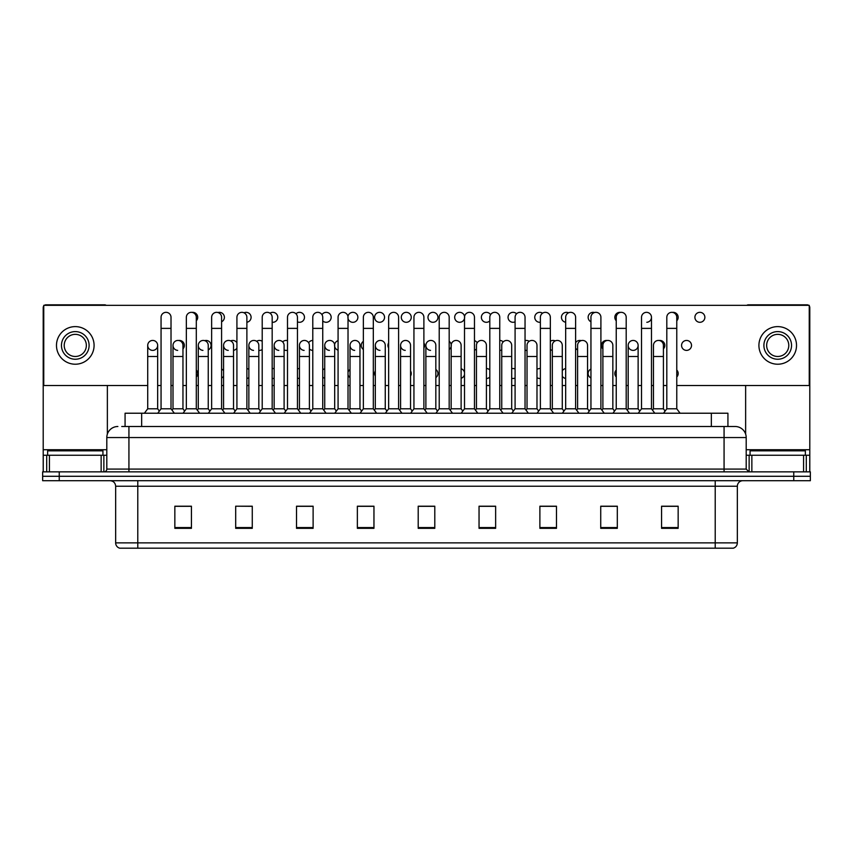 <?xml version="1.0" encoding="UTF-8"?>
<svg xmlns="http://www.w3.org/2000/svg" width="853" height="853" viewBox="0 0 853 853"><rect width="100%" height="100%" fill="white"/><g stroke="black" fill="none" stroke-linecap="round" stroke-linejoin="round"><path stroke-width="1.28" d="M125.071 426.5L125.071 413.225L727.929 413.225L727.929 426.5M737.344 542.871C737.184 545.525 735.862 547.295 733.356 548.18L715.219 548.18L715.219 542.871L737.344 542.871L737.344 486.231A5.534 5.534 0 0 1 742.867 480.708M715.219 548.18L119.644 548.18A5.534 5.534 0 0 1 115.656 542.871L115.656 486.231C115.336 482.873 113.492 481.028 110.133 480.708M59.241 471.858L810.35 471.858L810.35 476.283L42.65 476.283L42.65 480.708L59.241 480.708L59.241 476.283L42.65 476.283L42.65 471.858L59.241 471.858L59.241 476.283L810.35 476.283L810.35 480.708L59.241 480.708M678.156 528.327L678.156 506.202L661.565 506.202L661.565 528.327L678.156 528.327M617.316 528.327L617.316 506.202L600.725 506.202L600.725 528.327L617.316 528.327M556.476 528.327L556.476 506.202L539.885 506.202L539.885 528.327L556.476 528.327M495.636 528.327L495.636 506.202L479.045 506.202L479.045 528.327L495.636 528.327M191.435 528.327L191.435 506.202L174.844 506.202L174.844 528.327L191.435 528.327M252.275 528.327L252.275 506.202L235.684 506.202L235.684 528.327L252.275 528.327M313.115 528.327L313.115 506.202L296.524 506.202L296.524 528.327L313.115 528.327M373.955 528.327L373.955 506.202L357.364 506.202L357.364 528.327L373.955 528.327M434.795 528.327L434.795 506.202L418.205 506.202L418.205 528.327L434.795 528.327M551.763 506.309L550.878 506.309M615.685 506.309L613.403 506.309M602.335 506.309L601.461 506.309M661.565 506.309L677.325 506.309M666.257 506.309L663.975 506.309M357.364 506.309L373.87 506.309M362.802 506.309L360.52 506.309M312.23 506.309L309.948 506.309M298.891 506.309L298.006 506.309M248.308 506.309L247.434 506.202M236.366 506.202L252.275 506.309M185.794 506.309L183.512 506.309M489.249 506.309L486.956 506.309M425.327 506.309L424.442 506.309M434.795 506.309L418.205 506.309M313.115 506.309L296.524 506.309M191.435 506.309L174.844 506.309M495.636 506.309L479.045 506.309M556.476 506.309L539.885 506.309M617.316 506.309L600.725 506.309M122 426.5L735.126 426.5A11.057 11.057 0 0 1 746.194 437.557L746.194 469.086L748.955 471.858M121.744 426.5L128.931 426.5L128.931 437.557L106.806 437.557L106.806 469.086A2.762 2.762 0 0 1 104.045 471.858M117.874 426.5A11.057 11.057 0 0 0 106.806 437.557M734.955 426.5L731.256 426.5M161.057 328.384L171.016 328.384L171.016 408.8L161.057 408.8L161.057 317.316A4.979 4.979 0 0 1 166.346 312.347A4.979 4.979 0 0 1 171.016 317.316A4.979 4.979 0 0 0 166.346 312.347M157.666 408.8L157.666 356.479L147.718 356.479L147.718 408.8L157.666 408.8L159.362 411.061L161.057 408.8L157.741 413.225M172.999 408.8L172.999 356.479L182.958 356.479L182.958 408.8L172.999 408.8L172.007 410.122L171.016 408.8L174.332 413.225M152.687 340.443A4.979 4.979 0 0 0 147.718 345.262A4.979 4.979 0 0 0 152.378 350.38A4.979 4.979 0 0 1 147.718 345.412A4.979 4.979 0 0 1 153.007 340.443A4.979 4.979 0 0 1 157.666 345.412L157.666 356.479M147.718 408.8L144.392 413.225M186.349 328.384L196.307 328.384L196.307 408.8L186.349 408.8L186.349 317.316A4.979 4.979 0 0 1 191.637 312.347A4.979 4.979 0 0 1 196.307 317.316A4.979 4.979 0 0 0 191.637 312.347M182.958 408.8L184.653 411.061L186.349 408.8L183.032 413.225M198.291 408.8L198.291 356.479L208.249 356.479L208.249 408.8L198.291 408.8L197.299 410.122L196.307 408.8L199.623 413.225M211.64 328.384L221.588 328.384L221.588 408.8L211.64 408.8L211.64 317.316A4.979 4.979 0 0 1 216.929 312.347A4.979 4.979 0 0 1 221.588 317.316A4.979 4.979 0 0 0 216.929 312.347M211.64 373.518L211.64 408.8L208.313 413.225M221.588 373.518L221.588 408.8L224.904 413.225M236.921 328.384L246.88 328.384L246.88 408.8L236.921 408.8L236.921 317.316A4.979 4.979 0 0 1 242.209 312.347A4.979 4.979 0 0 1 246.88 317.316A4.979 4.979 0 0 0 242.209 312.347M233.53 408.8L233.53 356.479L223.571 356.479L223.571 408.8L233.53 408.8L235.225 411.061L236.921 408.8L233.605 413.225M246.88 373.518L246.88 408.8L250.196 413.225M262.212 328.384L272.171 328.384L272.171 408.8L262.212 408.8L262.212 317.316A4.979 4.979 0 0 1 267.501 312.347A4.979 4.979 0 0 1 272.171 317.316A4.979 4.979 0 0 0 267.501 312.347M262.212 408.8L258.896 413.225M272.171 408.8L275.487 413.225M177.669 350.38A4.979 4.979 0 0 1 172.999 345.412A4.979 4.979 0 0 1 178.288 340.443A4.979 4.979 0 0 1 182.958 345.412L182.958 356.479M202.95 350.38A4.979 4.979 0 0 1 198.291 345.412A4.979 4.979 0 0 1 203.579 340.443A4.979 4.979 0 0 1 208.249 345.412L208.249 356.479M208.249 408.8L209.945 411.061L211.64 408.8M228.241 350.38A4.979 4.979 0 0 1 223.571 345.412A4.979 4.979 0 0 1 228.871 340.443A4.979 4.979 0 0 1 233.53 345.412L233.53 356.479M223.571 408.8L222.58 410.122L221.588 408.8M246.88 408.8L247.871 410.122L248.863 408.8L248.863 345.412A4.979 4.979 0 0 1 254.151 340.443A4.979 4.979 0 0 1 258.822 345.412L258.822 356.479L248.863 356.479M102.936 455.257L102.936 450.832L47.629 450.832L47.629 455.257M805.371 455.257L805.371 450.832L750.064 450.832L750.064 455.257M101.144 471.858L101.144 455.257L49.421 455.257L49.421 471.858M106.177 305.321A2.762 2.762 0 0 0 104.599 304.82L45.966 304.82A2.762 2.762 0 0 0 44.388 305.321M43.759 305.928A2.762 2.762 0 0 0 43.204 307.581L43.204 455.257L49.421 455.257M107.361 385.513L107.361 434.113M101.144 455.257L106.806 455.257M43.204 471.858L43.204 455.257M803.579 471.858L803.579 455.257L751.856 455.257L751.856 471.858M808.612 305.321A2.762 2.762 0 0 0 807.034 304.82L748.401 304.82A2.762 2.762 0 0 0 746.823 305.321M745.639 385.513L745.639 434.113M809.241 305.928A2.762 2.762 0 0 1 809.796 307.581L809.796 471.858M746.194 455.257L751.856 455.257M803.579 455.257L809.796 455.257M616.239 370.042A4.979 4.979 0 0 0 616.239 376.983M590.948 369.029A4.979 4.979 0 0 0 590.948 377.996M565.667 368.592A4.979 4.979 0 0 0 562.276 370.767M562.276 376.258A4.979 4.979 0 0 0 565.667 378.433M540.375 368.581A4.979 4.979 0 0 0 536.985 369.36M536.985 377.666A4.979 4.979 0 0 0 540.375 378.455M515.084 368.976A4.979 4.979 0 0 0 511.693 368.72M511.693 378.305A4.979 4.979 0 0 0 515.084 378.05M375.299 370.959A4.979 4.979 0 0 0 375.299 376.066M350.018 369.445A4.979 4.979 0 0 0 348.024 372.42M348.024 374.606A4.979 4.979 0 0 0 350.018 377.58M324.726 368.752A4.979 4.979 0 0 0 322.743 369.925M322.743 377.101A4.979 4.979 0 0 0 324.726 378.274M299.435 368.539A4.979 4.979 0 0 0 297.452 368.976M297.452 378.05A4.979 4.979 0 0 0 299.435 378.487M686.537 340.443A4.979 4.979 0 0 0 681.568 345.412A4.979 4.979 0 0 0 686.537 350.391A4.979 4.979 0 0 0 691.516 345.412A4.979 4.979 0 0 0 686.537 340.443M663.421 348.877A4.979 4.979 0 0 0 659.145 340.486M633.161 340.443A4.979 4.979 0 0 0 628.181 345.262A4.979 4.979 0 0 0 632.841 350.38M607.165 340.486A4.979 4.979 0 0 0 602.89 348.877M581.181 340.646A4.979 4.979 0 0 0 575.615 342.671M575.615 348.163A4.979 4.979 0 0 0 577.598 349.901M555.186 340.901A4.979 4.979 0 0 0 550.334 341.264M550.334 349.57A4.979 4.979 0 0 0 552.317 350.338M529.201 341.307A4.979 4.979 0 0 0 525.043 340.624M525.043 350.21A4.979 4.979 0 0 0 527.026 350.348M388.648 342.863A4.979 4.979 0 0 0 388.648 347.96M363.357 341.349A4.979 4.979 0 0 0 363.357 349.485M338.076 340.656A4.979 4.979 0 0 0 334.621 346.19M334.685 346.51A4.979 4.979 0 0 0 338.076 350.178M312.784 340.443A4.979 4.979 0 0 0 308.637 342.767M309.394 349.005A4.979 4.979 0 0 0 312.784 350.391M287.493 340.624A4.979 4.979 0 0 0 282.642 341.893M284.102 349.954A4.979 4.979 0 0 0 287.493 350.21M699.886 312.337A4.979 4.979 0 0 0 694.907 317.316A4.979 4.979 0 0 0 699.886 322.295A4.979 4.979 0 0 0 704.866 317.316A4.979 4.979 0 0 0 699.886 312.337M676.77 320.781A4.979 4.979 0 0 0 672.495 312.39M620.515 312.39A4.979 4.979 0 0 0 616.239 320.781M594.52 312.539A4.979 4.979 0 0 0 588.261 316.207A4.979 4.979 0 0 0 590.948 321.794M568.535 312.806A4.979 4.979 0 0 0 561.466 316.932A4.979 4.979 0 0 0 565.667 322.242M542.54 313.211A4.979 4.979 0 0 0 534.756 317.316A4.979 4.979 0 0 0 540.375 322.253M516.555 313.787A4.979 4.979 0 0 0 508.057 317.316A4.979 4.979 0 0 0 515.084 321.858M490.56 314.672A4.979 4.979 0 0 0 481.369 317.316A4.979 4.979 0 0 0 489.803 320.909M459.65 312.337A4.979 4.979 0 0 0 454.681 317.316A4.979 4.979 0 0 0 459.65 322.295A4.979 4.979 0 0 0 464.629 317.316A4.979 4.979 0 0 0 459.65 312.337M432.961 312.337A4.979 4.979 0 0 0 427.982 317.316A4.979 4.979 0 0 0 432.961 322.295A4.979 4.979 0 0 0 437.941 317.316A4.979 4.979 0 0 0 432.961 312.337M406.273 312.337A4.979 4.979 0 0 0 401.294 317.316A4.979 4.979 0 0 0 406.273 322.295A4.979 4.979 0 0 0 411.253 317.316A4.979 4.979 0 0 0 406.273 312.337M379.574 312.337A4.979 4.979 0 0 0 374.595 317.316A4.979 4.979 0 0 0 379.574 322.295A4.979 4.979 0 0 0 384.554 317.316A4.979 4.979 0 0 0 379.574 312.337M348.024 318.414A4.979 4.979 0 0 0 357.865 317.316A4.979 4.979 0 0 0 352.886 312.337A4.979 4.979 0 0 0 347.971 318.094M322.743 320.909A4.979 4.979 0 0 0 331.167 317.316A4.979 4.979 0 0 0 321.976 314.672M297.452 321.858A4.979 4.979 0 0 0 304.478 317.316A4.979 4.979 0 0 0 295.991 313.787M274.154 368.72A4.979 4.979 0 0 0 272.171 368.581M272.171 378.455A4.979 4.979 0 0 0 274.154 378.305M262.212 341.264A4.979 4.979 0 0 0 256.646 341.307M258.822 350.348A4.979 4.979 0 0 0 262.212 349.57M236.921 342.671A4.979 4.979 0 0 0 230.662 340.901M208.249 349.901A4.979 4.979 0 0 0 206.074 340.443A4.979 4.979 0 0 0 204.667 340.646M182.958 348.877A4.979 4.979 0 0 0 178.682 340.486M272.171 322.253A4.979 4.979 0 0 0 277.79 317.316A4.979 4.979 0 0 0 269.996 313.211M246.88 322.242A4.979 4.979 0 0 0 251.081 316.932A4.979 4.979 0 0 0 244.011 312.806M221.588 321.794A4.979 4.979 0 0 0 219.424 312.337A4.979 4.979 0 0 0 218.016 312.539M196.307 320.781A4.979 4.979 0 0 0 192.032 312.39M486.413 378.487A4.979 4.979 0 0 0 489.803 377.101M489.803 369.925A4.979 4.979 0 0 0 486.413 368.539M435.83 377.58A4.979 4.979 0 0 0 435.83 369.445M633.47 350.38A4.979 4.979 0 0 0 638.129 345.412A4.979 4.979 0 0 0 633.47 340.443A4.979 4.979 0 0 1 638.129 345.412L638.129 356.479L628.181 356.479L628.181 345.412A4.979 4.979 0 0 1 633.47 340.443M474.471 350.178A4.979 4.979 0 0 0 476.454 349.005M477.211 342.767A4.979 4.979 0 0 0 474.471 340.656M423.888 347.96A4.979 4.979 0 0 0 423.888 342.863M646.819 322.285A4.979 4.979 0 0 0 651.479 317.316A4.979 4.979 0 0 0 646.819 312.347A4.979 4.979 0 0 1 651.479 317.316L651.479 328.384L641.52 328.384L641.52 317.316A4.979 4.979 0 0 1 646.819 312.347M221.588 377.996A4.979 4.979 0 0 0 223.571 376.258M223.571 370.767A4.979 4.979 0 0 0 221.588 369.029M233.53 350.338A4.979 4.979 0 0 0 236.921 348.163M676.77 385.513L809.241 385.513L809.241 305.321L43.759 305.321L43.759 385.513L147.718 385.513M157.666 385.513L161.057 385.513M171.016 385.513L172.999 385.513M182.958 385.513L186.349 385.513M196.307 385.513L198.291 385.513M208.249 385.513L211.64 385.513M221.588 385.513L223.571 385.513M233.53 385.513L236.921 385.513M246.88 385.513L248.863 385.513M258.822 385.513L262.212 385.513M272.171 385.513L274.154 385.513M284.102 385.513L287.493 385.513M297.452 385.513L299.435 385.513M309.394 385.513L312.784 385.513M322.743 385.513L324.726 385.513M334.685 385.513L338.076 385.513M348.024 385.513L350.018 385.513M359.966 385.513L363.357 385.513M373.315 385.513L375.299 385.513M385.257 385.513L388.648 385.513M398.607 385.513L400.59 385.513M410.549 385.513L413.94 385.513M423.888 385.513L425.882 385.513M435.83 385.513L439.22 385.513M449.179 385.513L451.162 385.513M461.121 385.513L464.512 385.513M474.471 385.513L476.454 385.513M486.413 385.513L489.803 385.513M499.751 385.513L501.745 385.513M511.693 385.513L515.084 385.513M525.043 385.513L527.026 385.513M536.985 385.513L540.375 385.513M550.334 385.513L552.317 385.513M562.276 385.513L565.667 385.513M575.615 385.513L577.598 385.513M587.557 385.513L590.948 385.513M600.907 385.513L602.89 385.513M612.849 385.513L616.239 385.513M626.198 385.513L628.181 385.513M638.129 385.513L641.52 385.513M651.479 385.513L653.462 385.513M663.421 385.513L666.811 385.513M153.007 350.38A4.979 4.979 0 0 0 157.666 345.412A4.979 4.979 0 0 0 153.007 340.443M196.307 376.983A4.979 4.979 0 0 0 196.307 370.042M246.88 378.433A4.979 4.979 0 0 0 248.863 377.666M248.863 369.36A4.979 4.979 0 0 0 246.88 368.592M449.179 349.485A4.979 4.979 0 0 0 449.179 341.349M499.751 350.391A4.979 4.979 0 0 0 501.745 349.954M503.206 341.893A4.979 4.979 0 0 0 499.751 340.443M410.549 376.066A4.979 4.979 0 0 0 410.549 370.959M461.121 378.274A4.979 4.979 0 0 0 464.512 374.606M464.512 372.42A4.979 4.979 0 0 0 461.121 368.752M676.77 376.983A4.979 4.979 0 0 0 676.77 370.042M75.288 331.593A13.829 13.829 0 0 0 61.459 345.412A13.829 13.829 0 0 0 75.288 359.241A13.829 13.829 0 0 0 89.107 345.412A13.829 13.829 0 0 0 75.288 331.593M75.288 334.355A11.057 11.057 0 0 0 64.22 345.412A11.057 11.057 0 0 0 75.288 356.479A11.057 11.057 0 0 0 86.345 345.412A11.057 11.057 0 0 0 75.288 334.355M75.288 364.22A18.809 18.809 0 0 0 94.086 345.412A18.809 18.809 0 0 0 75.288 326.614A18.809 18.809 0 0 0 56.479 345.412A18.809 18.809 0 0 0 75.288 364.22M777.712 331.593A13.829 13.829 0 0 0 763.893 345.412A13.829 13.829 0 0 0 777.712 359.241A13.829 13.829 0 0 0 791.541 345.412A13.829 13.829 0 0 0 777.712 331.593M777.712 334.355A11.057 11.057 0 0 0 766.655 345.412A11.057 11.057 0 0 0 777.712 356.479A11.057 11.057 0 0 0 788.78 345.412A11.057 11.057 0 0 0 777.712 334.355M777.712 364.22A18.809 18.809 0 0 0 796.521 345.412A18.809 18.809 0 0 0 777.712 326.614A18.809 18.809 0 0 0 758.914 345.412A18.809 18.809 0 0 0 777.712 364.22M253.533 350.38A4.979 4.979 0 0 1 248.863 345.412M258.822 356.479L258.822 408.8L248.863 408.8M258.822 408.8L260.517 411.061M287.493 328.384L297.452 328.384L297.452 408.8L287.493 408.8L287.493 317.316A4.979 4.979 0 0 1 292.792 312.347A4.979 4.979 0 0 1 297.452 317.316A4.979 4.979 0 0 0 292.792 312.347M287.493 408.8L284.177 413.225M297.452 408.8L300.768 413.225M312.784 328.384L322.743 328.384L322.743 408.8L312.784 408.8L312.784 317.316A4.979 4.979 0 0 1 318.073 312.347A4.979 4.979 0 0 1 322.743 317.316A4.979 4.979 0 0 0 318.073 312.347M312.784 408.8L309.468 413.225M322.743 408.8L326.059 413.225M338.076 328.384L348.024 328.384L348.024 408.8L338.076 408.8L338.076 317.316A4.979 4.979 0 0 1 343.364 312.347A4.979 4.979 0 0 1 348.024 317.316A4.979 4.979 0 0 0 343.364 312.347M338.076 408.8L334.749 413.225M348.024 408.8L351.351 413.225M363.357 328.384L373.315 328.384L373.315 408.8L363.357 408.8L363.357 317.316A4.979 4.979 0 0 1 368.656 312.347A4.979 4.979 0 0 1 373.315 317.316A4.979 4.979 0 0 0 368.656 312.347M363.357 408.8L360.041 413.225M373.315 408.8L376.631 413.225M278.814 350.38A4.979 4.979 0 0 1 274.154 345.412A4.979 4.979 0 0 1 279.443 340.443A4.979 4.979 0 0 1 284.102 345.412L284.102 356.479L274.154 356.479L274.154 345.412M284.102 356.479L284.102 408.8L274.154 408.8L274.154 356.479M274.154 408.8L273.163 410.122M284.102 408.8L285.798 411.061M304.105 350.38A4.979 4.979 0 0 1 299.435 345.412A4.979 4.979 0 0 1 304.734 340.443A4.979 4.979 0 0 1 309.394 345.412L309.394 356.479L299.435 356.479L299.435 345.412M309.394 356.479L309.394 408.8L299.435 408.8L299.435 356.479M299.435 408.8L298.443 410.122M309.394 408.8L311.089 411.061M329.397 350.38A4.979 4.979 0 0 1 324.726 345.412A4.979 4.979 0 0 1 330.015 340.443A4.979 4.979 0 0 1 334.685 345.412L334.685 356.479L324.726 356.479L324.726 345.412M334.685 356.479L334.685 408.8L324.726 408.8L324.726 356.479M324.726 408.8L323.735 410.122M334.685 408.8L336.381 411.061M354.677 350.38A4.979 4.979 0 0 1 350.018 345.412A4.979 4.979 0 0 1 355.306 340.443A4.979 4.979 0 0 1 359.966 345.412L359.966 356.479L350.018 356.479L350.018 345.412M359.966 356.479L359.966 408.8L350.018 408.8L350.018 356.479M350.018 408.8L349.026 410.122M359.966 408.8L361.661 411.061M388.648 328.384L398.607 328.384L398.607 408.8L388.648 408.8L388.648 317.316A4.979 4.979 0 0 1 393.937 312.347A4.979 4.979 0 0 1 398.607 317.316A4.979 4.979 0 0 0 393.937 312.347M388.648 408.8L385.332 413.225M398.607 373.518L398.607 408.8L401.923 413.225M413.94 328.384L423.888 328.384L423.888 408.8L413.94 408.8L413.94 317.316A4.979 4.979 0 0 1 419.228 312.347A4.979 4.979 0 0 1 423.888 317.316A4.979 4.979 0 0 0 419.228 312.347M413.94 408.8L410.613 413.225M423.888 408.8L427.214 413.225M439.22 328.384L449.179 328.384L449.179 408.8L439.22 408.8L439.22 317.316A4.979 4.979 0 0 1 444.509 312.347A4.979 4.979 0 0 1 449.179 317.316A4.979 4.979 0 0 0 444.509 312.347M439.22 384.575L439.22 408.8L435.904 413.225M451.162 408.8L451.162 356.479L461.121 356.479L461.121 408.8L451.162 408.8L450.171 410.122L449.179 408.8L452.495 413.225M464.512 328.384L474.471 328.384L474.471 408.8L464.512 408.8L464.512 317.316A4.979 4.979 0 0 1 469.8 312.347A4.979 4.979 0 0 1 474.471 317.316A4.979 4.979 0 0 0 469.8 312.347M464.512 384.575L464.512 408.8L461.196 413.225M474.471 384.575L474.471 408.8L477.787 413.225M489.803 328.384L499.751 328.384L499.751 408.8L489.803 408.8L489.803 317.316A4.979 4.979 0 0 1 495.092 312.347A4.979 4.979 0 0 1 499.751 317.316A4.979 4.979 0 0 0 495.092 312.347M489.803 384.575L489.803 408.8L486.477 413.225M499.751 384.575L499.751 408.8L503.078 413.225M515.084 328.384L525.043 328.384L525.043 408.8L515.084 408.8L515.084 317.316A4.979 4.979 0 0 1 520.373 312.347A4.979 4.979 0 0 1 525.043 317.316A4.979 4.979 0 0 0 520.373 312.347M511.693 408.8L511.693 356.479L501.745 356.479L501.745 408.8L511.693 408.8L513.389 411.061L515.084 408.8L511.768 413.225M525.043 384.575L525.043 408.8L528.359 413.225M379.969 350.38A4.979 4.979 0 0 1 375.299 345.412A4.979 4.979 0 0 1 380.587 340.443A4.979 4.979 0 0 1 385.257 345.412L385.257 356.479L375.299 356.479L375.299 345.412M385.257 356.479L385.257 408.8L375.299 408.8L375.299 356.479M375.299 408.8L374.307 410.122M385.257 408.8L386.953 411.061M405.25 350.38A4.979 4.979 0 0 1 400.59 345.412A4.979 4.979 0 0 1 405.879 340.443A4.979 4.979 0 0 1 410.549 345.412L410.549 356.479L400.59 356.479L400.59 345.412M410.549 356.479L410.549 408.8L400.59 408.8L400.59 356.479M400.59 408.8L399.599 410.122M410.549 408.8L412.244 411.061M430.541 350.38A4.979 4.979 0 0 1 425.882 345.412A4.979 4.979 0 0 1 431.17 340.443A4.979 4.979 0 0 1 435.83 345.412L435.83 356.479L425.882 356.479L425.882 345.412M435.83 356.479L435.83 408.8L425.882 408.8L425.882 356.479M425.882 408.8L424.879 410.122M435.83 408.8L437.525 411.061L439.22 408.8M451.162 356.479L451.162 345.412A4.979 4.979 0 0 1 456.451 340.443A4.979 4.979 0 0 1 461.121 345.412L461.121 356.479M461.121 408.8L462.816 411.061L464.512 408.8M476.454 345.412A4.979 4.979 0 0 1 481.742 340.443A4.979 4.979 0 0 1 486.413 345.412L486.413 356.479L476.454 356.479L476.454 345.412M486.413 356.479L486.413 408.8L476.454 408.8L476.454 356.479M476.454 408.8L475.462 410.122L474.471 408.8M486.413 408.8L488.108 411.061L489.803 408.8M501.745 356.479L501.745 345.412A4.979 4.979 0 0 1 507.034 340.443A4.979 4.979 0 0 1 511.693 345.412L511.693 356.479M501.745 408.8L500.743 410.122L499.751 408.8M540.375 328.384L550.334 328.384L550.334 408.8L540.375 408.8L540.375 317.316A4.979 4.979 0 0 1 545.664 312.347A4.979 4.979 0 0 1 550.334 317.316A4.979 4.979 0 0 0 545.664 312.347M540.375 384.575L540.375 408.8L537.059 413.225M552.317 408.8L552.317 356.479L562.276 356.479L562.276 408.8L552.317 408.8L551.326 410.122L550.334 408.8L553.65 413.225M565.667 328.384L575.615 328.384L575.615 408.8L565.667 408.8L565.667 317.316A4.979 4.979 0 0 1 570.956 312.347A4.979 4.979 0 0 1 575.615 317.316A4.979 4.979 0 0 0 570.956 312.347M565.667 384.575L565.667 408.8L562.34 413.225M575.615 384.575L575.615 408.8L578.931 413.225M590.948 328.384L600.907 328.384L600.907 408.8L590.948 408.8L590.948 317.316A4.979 4.979 0 0 1 596.236 312.347A4.979 4.979 0 0 1 600.907 317.316A4.979 4.979 0 0 0 596.236 312.347M587.557 408.8L587.557 356.479L577.598 356.479L577.598 408.8L587.557 408.8L589.252 411.061L590.948 408.8L587.632 413.225M600.907 408.8L604.223 413.225M616.239 328.384L626.198 328.384L626.198 408.8L616.239 408.8L616.239 317.316A4.979 4.979 0 0 1 621.528 312.347A4.979 4.979 0 0 1 626.198 317.316A4.979 4.979 0 0 0 621.528 312.347M616.239 408.8L612.923 413.225M626.198 384.575L626.198 408.8L629.514 413.225M651.479 328.384L651.479 408.8L641.52 408.8L641.52 328.384M641.52 408.8L638.204 413.225M651.479 408.8L654.795 413.225M666.811 328.384L676.77 328.384L676.77 408.8L666.811 408.8L666.811 317.316A4.979 4.979 0 0 1 672.1 312.347A4.979 4.979 0 0 1 676.77 317.316A4.979 4.979 0 0 0 672.1 312.347M666.811 408.8L663.495 413.225M676.77 408.8L680.086 413.225M527.026 345.412A4.979 4.979 0 0 1 532.315 340.443A4.979 4.979 0 0 1 536.985 345.412L536.985 356.479L527.026 356.479L527.026 345.412M536.985 356.479L536.985 408.8L527.026 408.8L527.026 356.479M527.026 408.8L526.034 410.122L525.043 408.8M536.985 408.8L538.68 411.061L540.375 408.8M552.317 356.479L552.317 345.412A4.979 4.979 0 0 1 557.606 340.443A4.979 4.979 0 0 1 562.276 345.412L562.276 356.479M562.276 408.8L563.972 411.061L565.667 408.8M577.598 356.479L577.598 345.412A4.979 4.979 0 0 1 582.898 340.443A4.979 4.979 0 0 1 587.557 345.412L587.557 356.479M577.598 408.8L576.607 410.122M602.89 345.412A4.979 4.979 0 0 1 608.178 340.443A4.979 4.979 0 0 1 612.849 345.412L612.849 356.479L602.89 356.479L602.89 345.412M612.849 356.479L612.849 408.8L602.89 408.8L602.89 356.479M602.89 408.8L601.898 410.122M612.849 408.8L614.544 411.061M638.129 356.479L638.129 408.8L628.181 408.8L628.181 356.479M628.181 408.8L627.19 410.122M638.129 408.8L639.825 411.061M653.462 345.412A4.979 4.979 0 0 1 658.761 340.443A4.979 4.979 0 0 1 663.421 345.412L663.421 356.479L653.462 356.479L653.462 345.412M663.421 356.479L663.421 408.8L653.462 408.8L653.462 356.479M653.462 408.8L652.47 410.122M663.421 408.8L665.116 411.061M141.662 426.5L141.662 413.225M711.338 426.5L711.338 413.225M715.219 480.708L715.219 486.231L115.656 486.231M737.344 486.231L715.219 486.231L715.219 542.871L137.781 542.871L137.781 548.18M115.656 542.871L137.781 542.871L137.781 480.708M793.759 480.708L793.759 471.858M434.795 527.559L418.205 527.559M373.955 527.559L357.364 527.559M313.115 527.559L296.524 527.559M252.275 527.559L235.684 527.559M191.435 527.559L174.844 527.559M495.636 527.559L479.045 527.559M556.476 527.559L539.885 527.559M617.316 527.559L600.725 527.559M678.156 527.559L661.565 527.559M128.931 471.858L128.931 469.086L746.194 469.086M106.806 469.086L128.931 469.086L128.931 437.557L724.069 437.557L724.069 471.858M746.194 437.557L724.069 437.557L724.069 426.5M106.806 449.734L43.204 449.734M103.863 455.257L103.863 471.858M43.247 455.257L43.247 471.858M46.702 471.858L46.702 455.257M809.796 449.734L746.194 449.734M809.753 471.858L809.753 455.257M806.298 455.257L806.298 471.858M749.137 471.858L749.137 455.257M171.016 328.384L171.016 317.316M147.718 356.479L147.718 345.412M171.016 384.575L171.016 373.518M196.307 328.384L196.307 317.316M221.588 328.384L221.588 317.316M246.88 328.384L246.88 317.316M272.171 328.384L272.171 317.316M172.999 356.479L172.999 345.412M198.291 356.479L198.291 345.412M223.571 356.479L223.571 345.412M297.452 328.384L297.452 317.316M322.743 328.384L322.743 317.316M348.024 328.384L348.024 317.316M373.315 328.384L373.315 317.316M287.493 384.575L287.493 373.518M297.452 384.575L297.452 373.518M312.784 384.575L312.784 373.518M322.743 384.575L322.743 373.518M398.607 328.384L398.607 317.316M423.888 328.384L423.888 317.316M449.179 328.384L449.179 317.316M474.471 328.384L474.471 317.316M499.751 328.384L499.751 317.316M525.043 328.384L525.043 317.316M550.334 328.384L550.334 317.316M575.615 328.384L575.615 317.316M600.907 328.384L600.907 317.316M626.198 328.384L626.198 317.316M676.77 328.384L676.77 317.316"/></g></svg>
